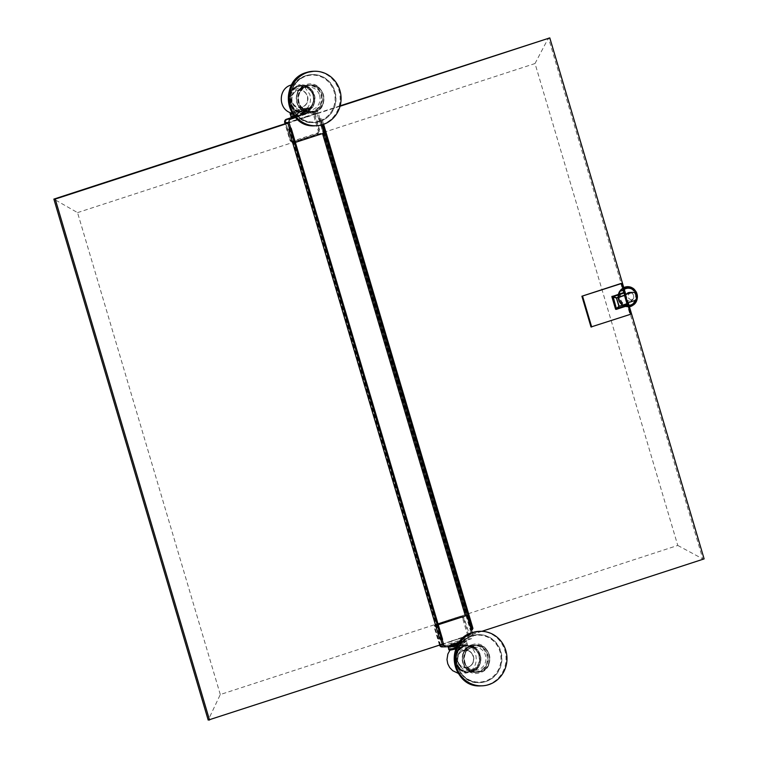 <?xml version="1.0" encoding="UTF-8"?>
<svg xmlns="http://www.w3.org/2000/svg" width="758" height="758" viewBox="0 0 758 758"><rect width="100%" height="100%" fill="white"/><g stroke="black" fill="none" stroke-linecap="round" stroke-linejoin="round"><path stroke-width="0.57" stroke-dasharray="3.79 2.84" d="M441.251 639.43L436.949 624.895L437.849 624.876L442.16 639.411M441.535 644.461L440.455 644.49L434.836 627.52L435.964 624.924A1.904 1.81 -91.4 0 0 434.77 627.311L434.277 627.52L434.836 627.52M324.187 133.029L294.076 142.561L289.812 128.178L441.213 639.43M294.691 142.333L437.565 624.668L436.949 624.895M437.565 624.668L438.171 624.469M294.076 142.561L295.383 142.409M294.976 142.542L290.721 128.159M290.456 140.078L289.888 140.088L290.39 139.87A1.904 1.81 -91.4 0 0 292.654 141.13L293.545 141.841L292.853 141.964L290.456 140.078L286.098 123.431M289.111 128.197L440.55 639.449M442.037 644.243L471.438 634.721L470.064 630.097L470.889 629.756L466.625 615.373M677.775 545.447L702.789 558.921L548.46 37.928L535.025 63.53L677.775 545.447L220.294 694.536L208.204 720.1L704.125 558.892M481.851 631.329L471.438 634.721M472.168 632.627L473.001 635.422A2.672 2.539 88.6 0 1 471.334 638.757L458.846 642.831M435.964 624.924L461.47 616.121L464.048 618.007L469.657 634.977L471.239 634.73M466.151 615.382L470.51 630.087M318.929 118.343L322.093 119.177L318.474 118.352L323.278 133.048M295.592 117.547L315.063 111.208A2.672 2.539 88.6 0 1 318.246 112.97L321.78 124.899M318.474 118.352L317.109 113.728L315.214 113.567L319.658 130.566L317.905 133.91L317.015 133.19L292.654 141.13M294.227 116.344A6.443 0.55 163.5 0 1 298.396 114.553A6.443 0.55 163.5 0 1 306.583 112.677A6.443 0.55 163.5 0 1 302.414 114.458A6.443 0.55 163.5 0 1 294.227 116.344L294.445 117.054A6.443 0.55 163.5 0 1 298.605 115.273A6.443 0.55 163.5 0 1 306.791 113.397A6.443 0.55 163.5 0 1 302.631 115.178A6.443 0.55 163.5 0 1 295.184 117.102M293.545 141.841L317.905 133.91M315.214 113.567L286.003 123.08M297.174 119.556L306.128 117.139L304.1 117.3M297.013 119.499L298.301 119.575L296.975 119.755M287.652 123.042L298.444 119.641M306.128 117.139L304.204 117.149M316.853 113.529L306.213 116.997M316.92 113.738L287.708 123.251M317.109 113.728L340.039 106.262M340.152 105.817L287.263 123.052M220.294 694.536L77.543 212.619L53.875 199.108M77.543 212.619L535.025 63.53M625.748 294.294L628.23 302.688M631.016 292.579A4.292 4.084 88.6 0 0 628.335 297.951L632.333 300.973L633.442 300.784L626.62 303.011L629.955 314.286L630.628 314.267M625.293 294.445L624.185 294.805L625.35 294.625M624.857 294.786L627.292 302.992L627.776 302.83M620.849 283.52L624.185 294.805M615.884 309.349L628.05 305.55M626.62 303.011L627.292 302.992M591.013 326.982L629.955 314.286M320.388 119.214L471.22 628.439L470.225 629.775L318.786 118.523M471.22 628.439L472.935 628.391M322.652 124.644L320.833 118.475M323.619 124.312L322.093 119.177M628.837 306.412L627.662 306.431L628.837 306.412A9.655 9.172 88.6 0 0 629.32 306.365L627.728 306.412A9.655 9.172 88.6 0 0 628.117 306.431A9.655 9.172 88.6 0 0 628.837 306.412L627.302 306.924L627.397 306.384A9.655 9.172 88.6 0 0 627.728 306.412M626.677 306.289A9.655 9.172 88.6 0 0 627.397 306.384L626.544 306.848L626.677 306.289L625.795 306.706L625.975 306.128A9.655 9.172 88.6 0 0 626.677 306.289L625.502 306.317L626.544 306.848M625.284 305.91A9.655 9.172 88.6 0 0 625.975 306.128L625.066 306.516L625.284 305.91L624.346 306.251L624.611 305.635A9.655 9.172 88.6 0 0 625.284 305.91L624.109 305.938L625.066 306.516M623.957 305.313A9.655 9.172 88.6 0 0 624.611 305.635L622.981 305.569L623.341 304.934A9.655 9.172 88.6 0 0 623.957 305.313L622.782 305.341L623.654 305.938M622.744 304.508A9.655 9.172 88.6 0 0 623.341 304.934L621.731 304.669L622.185 304.024A9.655 9.172 88.6 0 0 622.744 304.508L621.569 304.526L622.337 305.142M621.664 303.503A9.655 9.172 88.6 0 0 622.185 304.024L620.631 303.57L621.181 302.935A9.655 9.172 88.6 0 0 621.664 303.503L620.489 303.532L621.162 304.138M620.736 302.338A9.655 9.172 88.6 0 0 621.181 302.935L620.148 302.954L620.736 302.338L619.712 302.3L620.347 301.703A9.655 9.172 88.6 0 0 620.736 302.338L619.561 302.366L620.148 302.954M620.006 301.04A9.655 9.172 88.6 0 0 620.347 301.703L619.324 301.618L620.006 301.04L618.992 300.907L619.703 300.339A9.655 9.172 88.6 0 0 620.006 301.04L618.822 301.059L619.324 301.618M619.466 299.628A9.655 9.172 88.6 0 0 619.712 300.339L618.481 299.401L619.277 298.898A9.655 9.172 88.6 0 0 619.466 299.628L618.291 299.656L618.708 300.159M619.144 298.15A9.655 9.172 88.6 0 0 619.277 298.898L618.31 298.624L619.144 298.15L618.206 297.837L619.068 297.392A9.655 9.172 88.6 0 0 619.144 298.15L617.969 298.178L618.31 298.624M619.049 296.634A9.655 9.172 88.6 0 0 619.068 297.392L618.149 297.041L619.049 296.634L618.158 296.245L619.087 295.885A9.655 9.172 88.6 0 0 619.049 296.634L618.149 297.041M619.182 295.127A9.655 9.172 88.6 0 0 619.087 295.885L618.234 295.449L619.182 295.127L618.357 294.663L619.333 294.388A9.655 9.172 88.6 0 0 619.182 295.127L618.234 295.449M619.532 293.659A9.655 9.172 88.6 0 0 619.333 294.388L618.547 293.896L619.532 293.659L618.784 293.138L619.788 292.958A9.655 9.172 88.6 0 0 619.532 293.659L618.547 293.896M620.101 292.275A9.655 9.172 88.6 0 0 619.788 292.958L619.087 292.408L620.101 292.275L619.438 291.697L620.461 291.612A9.655 9.172 88.6 0 0 620.101 292.275L619.087 292.408M620.868 290.987A9.655 9.172 88.6 0 0 620.461 291.612L619.836 291.025L621.314 290.399A9.655 9.172 88.6 0 0 620.868 290.987L619.836 291.025M621.816 289.85A9.655 9.172 88.6 0 0 621.314 290.399L620.793 289.793L621.816 289.85L621.333 289.234L622.346 289.348A9.655 9.172 88.6 0 0 621.816 289.85L620.793 289.793M622.915 288.883A9.655 9.172 88.6 0 0 622.346 289.348L621.911 288.732L622.915 288.883L622.526 288.267L623.521 288.476A9.655 9.172 88.6 0 0 622.915 288.883L621.911 288.732M623.948 288.22A9.655 9.172 88.6 0 0 623.521 288.476L623.18 287.86L624.156 288.116L623.18 287.86M635.289 303.181L635.574 302.556L634.399 302.584L635.744 302.546L634.256 304.337L630.95 305.995A9.655 9.172 88.6 0 0 630.988 305.986M626.184 287.358L623.739 287.509M625.492 287.557L624.317 287.585A9.655 9.172 -91.4 0 1 625.009 287.386A9.655 9.172 -91.4 0 1 625.72 287.244L625.009 287.386M624.81 287.803L623.635 287.832A9.655 9.172 -91.4 0 1 624.317 287.585L627.539 287.168A9.655 9.172 -91.4 0 1 627.87 287.187L627.207 286.647L625.72 287.244A9.655 9.172 -91.4 0 1 626.43 287.168A9.655 9.172 -91.4 0 1 627.15 287.149A9.655 9.172 -91.4 0 1 627.539 287.168M623.54 287.519L622.526 288.267M623.521 288.476L622.214 288.277L621.333 289.234M622.849 287.869L622.346 288.504A9.655 9.172 -91.4 0 1 622.981 288.144A9.655 9.172 -91.4 0 1 623.635 287.832M622.214 288.277L621.74 288.912A9.655 9.172 -91.4 0 1 622.346 288.504M622.346 289.348L621.01 289.243L620.29 290.39M621.598 288.732L621.172 289.376A9.655 9.172 -91.4 0 1 621.74 288.912M621.01 289.243L620.641 289.878A9.655 9.172 -91.4 0 1 621.172 289.376M621.314 290.399L619.978 290.399L619.438 291.697M620.47 289.802L620.139 290.428A9.655 9.172 -91.4 0 1 620.641 289.878M619.978 290.399L619.693 291.015A9.655 9.172 -91.4 0 1 620.139 290.428M620.461 291.612L619.115 291.707L618.784 293.138M619.523 291.034L619.286 291.641A9.655 9.172 -91.4 0 1 619.693 291.015M619.021 291.83L618.926 292.304A9.655 9.172 -91.4 0 1 619.286 291.641M619.788 292.958L618.471 293.147L618.357 294.663M618.765 292.417L618.613 292.986A9.655 9.172 -91.4 0 1 618.926 292.304M618.471 293.147L618.357 293.687A9.655 9.172 -91.4 0 1 618.613 292.986M619.333 294.388L618.158 294.417L618.158 296.245M618.225 293.896L618.158 294.417A9.655 9.172 -91.4 0 1 618.357 293.687M618.045 294.673L618.007 295.156A9.655 9.172 -91.4 0 1 618.158 294.417M619.087 295.885L617.912 295.914L618.206 297.837M617.912 295.459L617.912 295.914A9.655 9.172 -91.4 0 1 618.007 295.156M617.846 296.255L617.874 296.662A9.655 9.172 -91.4 0 1 617.912 295.914M619.068 297.392L617.893 297.42L618.481 299.401M617.836 297.051L617.893 297.42A9.655 9.172 -91.4 0 1 617.874 296.662M617.884 297.847L617.969 298.178A9.655 9.172 -91.4 0 1 617.893 297.42M619.277 298.898L618.102 298.927L618.992 300.907M617.997 298.633L618.102 298.927A9.655 9.172 -91.4 0 1 617.969 298.178M618.168 299.41L618.291 299.656A9.655 9.172 -91.4 0 1 618.102 298.927M619.703 300.339L618.528 300.367L619.712 302.3M618.386 300.168L618.528 300.367A9.655 9.172 -91.4 0 1 618.291 299.656M618.67 300.907L618.822 301.059A9.655 9.172 -91.4 0 1 618.528 300.367M620.347 301.703L619.172 301.731L620.631 303.57M618.907 301.504L619.172 301.731A9.655 9.172 -91.4 0 1 618.822 301.059M619.286 302.196L619.561 302.366A9.655 9.172 -91.4 0 1 619.172 301.731M621.181 302.935L620.006 302.963L621.731 304.669M619.836 302.963L620.006 302.963A9.655 9.172 -91.4 0 1 619.561 302.366M620.319 303.579L620.489 303.532A9.655 9.172 -91.4 0 1 620.006 302.963M622.185 304.024L621.01 304.053L622.981 305.569M620.849 304.147L621.01 304.053A9.655 9.172 -91.4 0 1 620.489 303.532M621.418 304.669L621.569 304.526A9.655 9.172 -91.4 0 1 621.01 304.053M623.341 304.934L622.166 304.962L624.346 306.251M622.024 305.152L622.166 304.962A9.655 9.172 -91.4 0 1 621.569 304.526M622.65 305.569L622.782 305.341A9.655 9.172 -91.4 0 1 622.166 304.962M624.611 305.635L623.436 305.663A9.655 9.172 -91.4 0 1 622.782 305.341M623.332 305.948L623.436 305.663A9.655 9.172 -91.4 0 0 624.109 305.938L624.033 306.26M625.975 306.128L624.8 306.156L625.795 306.706M624.753 306.516L624.8 306.156A9.655 9.172 -91.4 0 1 624.109 305.938M625.483 306.715L625.502 306.317A9.655 9.172 -91.4 0 1 624.8 306.156M627.397 306.384L626.222 306.412L627.302 306.924M626.231 306.857L626.222 306.412A9.655 9.172 -91.4 0 1 625.502 306.317M628.117 306.431L626.942 306.45L628.06 306.933M626.98 306.924L626.942 306.45A9.655 9.172 -91.4 0 1 626.222 306.412M627.738 306.933L627.662 306.431A9.655 9.172 -91.4 0 1 626.942 306.45M630.258 306.194L629.083 306.223L629.983 306.602L629.775 306.024L630.95 305.995L628.808 306.876L629.547 306.327L628.373 306.355L629.443 306.772M628.496 306.886L628.373 306.355A9.655 9.172 -91.4 0 1 627.994 306.403A9.655 9.172 -91.4 0 1 627.662 306.431M629.244 306.772L629.083 306.223A9.655 9.172 -91.4 0 1 628.373 306.355M631.632 305.739L630.457 305.768A9.655 9.172 -91.4 0 1 629.775 306.024L630.703 306.365L630.457 305.768L631.405 306.071L631.111 305.465L632.096 305.72L631.746 305.104L632.788 305.313M632.286 305.436L631.111 305.465A9.655 9.172 -91.4 0 1 630.457 305.768M633.053 305.303L633.527 304.659L632.352 304.688A9.655 9.172 -91.4 0 1 631.746 305.104L632.921 305.076L632.399 305.711M632.74 305.313L632.352 304.688L633.432 304.849M633.356 304.849L632.921 304.233L634.095 304.204L633.669 304.839M634.256 304.337L634.626 303.693L633.451 303.721A9.655 9.172 -91.4 0 1 632.921 304.233L634.039 304.337M633.934 304.337L633.451 303.721L634.598 303.787M634.474 303.787L633.944 303.172L635.119 303.143L634.797 303.778M634.977 303.191L634.399 302.584A9.655 9.172 -91.4 0 1 633.944 303.172L635.119 303.181M635.981 301.93L634.806 301.959L636.151 301.864L635.744 302.546M635.431 302.546L634.806 301.959A9.655 9.172 -91.4 0 1 634.399 302.584M636.341 301.277L635.166 301.305L636.502 301.163L636.151 301.864M635.829 301.874L635.166 301.305A9.655 9.172 -91.4 0 1 634.806 301.959M636.654 300.594L635.479 300.623L636.796 300.433L636.502 301.163M636.18 301.172L635.479 300.623A9.655 9.172 -91.4 0 1 635.166 301.305M636.91 299.884L635.735 299.912L637.042 299.675L636.796 300.433M636.483 300.443L635.735 299.912A9.655 9.172 -91.4 0 1 635.479 300.623M637.108 299.164L635.934 299.192L637.222 298.908L637.042 299.675M636.72 299.685L635.934 299.192A9.655 9.172 -91.4 0 1 635.735 299.912M637.26 298.415L636.085 298.444L637.355 298.121L637.222 298.908M636.91 298.917L636.085 298.444A9.655 9.172 -91.4 0 1 635.934 299.192M637.355 297.667L636.18 297.695L637.421 297.326L637.355 298.121M637.033 298.131L636.18 297.695A9.655 9.172 -91.4 0 1 636.085 298.444M637.393 296.909L636.218 296.937L637.431 296.53L637.421 297.326M637.099 297.335L636.218 296.937A9.655 9.172 -91.4 0 1 636.18 297.695M637.374 296.151L636.199 296.179L637.374 295.734L637.431 296.53M637.108 296.539L636.199 296.179A9.655 9.172 -91.4 0 1 636.218 296.937M637.298 295.402L636.123 295.43L637.27 294.947L637.374 295.734M637.061 295.743L636.123 295.43A9.655 9.172 -91.4 0 1 636.199 296.179M637.165 294.654L635.99 294.682L637.099 294.17L637.27 294.947M636.947 294.957L635.99 294.682A9.655 9.172 -91.4 0 1 636.123 295.43M636.976 293.924L635.801 293.952L636.872 293.403L637.099 294.17M636.786 294.18L635.801 293.952A9.655 9.172 -91.4 0 1 635.99 294.682M636.729 293.204L635.555 293.232L636.597 292.664L636.872 293.403M636.559 293.412L635.555 293.232A9.655 9.172 -91.4 0 1 635.801 293.952M636.436 292.512L635.261 292.541L636.256 291.953L636.597 292.664M636.275 292.673L635.261 292.541A9.655 9.172 -91.4 0 1 635.555 293.232M636.095 291.849L634.92 291.877L635.867 291.271L636.256 291.953M635.943 291.963L634.92 291.877A9.655 9.172 -91.4 0 1 635.261 292.541M635.555 291.271L634.531 291.243A9.655 9.172 -91.4 0 1 634.92 291.877M634.948 290.001L635.261 290.608L634.086 290.636L634.948 290.001L635.431 290.617M635.119 290.627L634.086 290.636A9.655 9.172 -91.4 0 1 634.531 291.243M627.529 286.638L632.598 288.002L634.778 290.049L633.603 290.077L634.219 289.433M634.626 290.011L633.603 290.077A9.655 9.172 -91.4 0 1 634.086 290.636M634.418 289.433L634.778 290.049M633.849 288.902L634.256 289.528L633.082 289.556L633.631 288.912M634.105 289.442L633.082 289.556A9.655 9.172 -91.4 0 1 633.603 290.077M633.243 288.428L633.697 289.044L632.523 289.073L632.996 288.428M633.536 288.912L632.523 289.073A9.655 9.172 -91.4 0 1 633.082 289.556M632.598 288.002L633.101 288.618L631.926 288.646L632.324 288.012M632.921 288.438L631.926 288.646A9.655 9.172 -91.4 0 1 632.523 289.073M631.926 287.633L632.475 288.239L631.3 288.267L631.622 287.633L630.656 287.936L630.921 287.32L629.983 287.661L630.201 287.064L627.87 287.187A9.655 9.172 -91.4 0 1 628.581 287.291A9.655 9.172 -91.4 0 1 629.292 287.453A9.655 9.172 -91.4 0 1 629.983 287.661A9.655 9.172 -91.4 0 1 630.656 287.936A9.655 9.172 -91.4 0 1 631.3 288.267A9.655 9.172 -91.4 0 1 631.926 288.646M632.286 288.012L631.3 288.267M631.831 287.907L630.656 287.936M631.158 287.642L629.983 287.661M630.466 287.424L629.292 287.453M629.765 287.263L628.581 287.291M629.045 287.159L627.87 287.187M628.325 287.121L627.652 287.14M626.43 287.168L627.15 287.149M626.894 287.225L625.72 287.244M631.746 305.104A9.655 9.172 -91.4 0 1 631.111 305.465M632.921 304.233A9.655 9.172 -91.4 0 1 632.352 304.688M633.944 303.172A9.655 9.172 -91.4 0 1 633.451 303.721M629.775 306.024A9.655 9.172 -91.4 0 1 629.083 306.223M294.284 116.031A9.664 0.824 163.5 0 0 303.162 113.567A9.664 0.824 -16.5 0 0 309.368 111.009A9.664 0.824 -16.5 0 0 309.416 110.895A9.664 0.824 -16.5 0 0 297.127 113.709A9.664 0.824 163.5 0 0 290.882 116.381A9.664 0.824 163.5 0 0 290.987 116.457M292.493 113.51A9.664 0.824 -16.5 0 0 302.357 110.848A9.664 0.824 -16.5 0 0 308.61 108.176L308.79 108.792A9.664 0.824 -16.5 0 1 302.546 111.464A9.664 0.824 163.5 0 1 292.863 114.088M290.257 114.278A9.664 0.824 163.5 0 1 290.305 114.164A9.664 0.824 163.5 0 1 296.511 111.606A9.664 0.824 -16.5 0 1 308.686 108.716L309.368 111.009M291.508 113.056A8.186 0.701 163.5 0 1 296.71 110.725A8.186 0.701 163.5 0 1 307.075 108.441A8.186 0.701 163.5 0 1 301.826 110.602A8.186 0.701 163.5 0 1 292.209 113.056M304.811 111.151A12.886 12.242 -91.4 0 1 289.48 102.652A12.886 12.242 -91.4 0 1 297.524 86.535A12.886 12.242 -91.4 0 1 312.846 95.034A12.886 12.242 -91.4 0 1 304.811 111.151M305.228 111.398A13.151 12.498 88.6 0 0 313.831 96.73A13.151 12.498 88.6 0 0 301.191 85.692A13.151 12.498 88.6 0 0 297.78 86.27A13.151 12.498 -91.4 0 0 289.177 100.947A13.151 12.498 -91.4 0 0 301.817 111.985A13.151 12.498 -91.4 0 0 305.228 111.398M305.976 111.379A13.151 12.498 -91.4 0 1 302.565 111.966A13.151 12.498 -91.4 0 1 289.926 100.928A13.151 12.498 -91.4 0 1 298.538 86.26A13.151 12.498 88.6 0 1 301.949 85.673A13.151 12.498 88.6 0 1 314.579 96.711A13.151 12.498 88.6 0 1 305.976 111.379M292.086 102.235A11.588 11.01 -91.4 0 1 302.319 87.227A11.588 11.01 -91.4 0 1 313.101 95.385A11.588 11.01 -91.4 0 1 302.868 110.393A11.588 11.01 -91.4 0 1 292.086 102.235M319.554 95.233A11.588 11.01 -91.4 0 1 309.321 110.242A11.588 11.01 -91.4 0 1 298.538 102.084A11.588 11.01 -91.4 0 1 308.771 87.075A11.588 11.01 -91.4 0 1 319.554 95.233M313.414 111.672A13.635 12.952 -91.4 0 1 309.88 112.279A13.635 12.952 -91.4 0 1 296.776 100.833A13.635 12.952 -91.4 0 1 305.701 85.626A13.635 12.952 88.6 0 1 309.236 85.019A13.635 12.952 88.6 0 1 322.339 96.456A13.635 12.952 88.6 0 1 313.414 111.672M314.523 111.644A13.635 12.952 88.6 0 0 323.448 96.427A13.635 12.952 88.6 0 0 310.344 84.991A13.635 12.952 88.6 0 0 306.81 85.597A13.635 12.952 -91.4 0 0 297.885 100.805A13.635 12.952 -91.4 0 0 310.988 112.25A13.635 12.952 -91.4 0 0 314.523 111.644M314.94 111.322A13.312 12.649 -91.4 0 1 311.491 111.919A13.312 12.649 -91.4 0 1 298.699 100.748A13.312 12.649 -91.4 0 1 307.407 85.891A13.312 12.649 -91.4 0 1 310.865 85.303A13.312 12.649 -91.4 0 1 323.657 96.474A13.312 12.649 -91.4 0 1 314.94 111.322A13.312 12.649 88.6 0 0 323.657 96.474A13.312 12.649 88.6 0 0 310.865 85.303A13.312 12.649 88.6 0 0 307.416 85.891A13.312 12.649 -91.4 0 0 298.709 100.748A13.312 12.649 -91.4 0 0 311.5 111.919L311.5 111.919A13.312 12.649 -91.4 0 0 314.949 111.322M320.009 121.479A24 22.797 88.6 0 0 335.709 94.703A24 22.797 88.6 0 0 312.656 74.568A24 22.797 88.6 0 0 306.431 75.639A24 22.797 -91.4 0 0 290.731 102.415A24 22.797 -91.4 0 0 313.793 122.55A24 22.797 -91.4 0 0 320.009 121.479M440.455 644.49L471.305 634.939M460.646 638.397L451.455 640.908M442.094 644.452L452.744 640.984M452.829 640.842L451.56 640.756M458.656 638.558L469.657 634.977M460.779 616.245L436.419 624.175M458.486 638.501L460.513 638.331M458.903 642.737A6.443 0.55 -16.5 0 0 463.062 640.955A6.443 0.55 -16.5 0 0 454.876 642.831A6.443 0.55 -16.5 0 0 450.716 644.613A6.443 0.55 -16.5 0 0 458.903 642.737M458.268 643.722A6.443 0.55 -16.5 0 0 459.111 643.457A6.443 0.55 -16.5 0 0 463.28 641.675A6.443 0.55 -16.5 0 0 455.094 643.551A6.443 0.55 -16.5 0 0 450.925 645.333A6.443 0.55 -16.5 0 0 451.001 645.39M457.841 644.423A9.664 0.824 163.5 0 0 460.191 643.684A9.664 0.824 163.5 0 0 466.445 641.012C468.387 639.923 464.294 640.775 454.156 643.57C448.281 645.769 446.206 646.745 447.912 646.498A9.664 0.824 163.5 0 1 454.156 643.826A9.664 0.824 163.5 0 1 466.445 641.012L466.625 641.628A9.664 0.824 -16.5 0 1 460.371 644.3A9.664 0.824 163.5 0 1 457.396 645.229M448.139 647L448.082 647.076A9.664 0.824 163.5 0 1 448.139 647A9.664 0.824 163.5 0 1 454.345 644.442A9.664 0.824 -16.5 0 1 466.521 641.552L467.203 643.855A9.664 0.824 -16.5 0 0 467.25 643.731A9.664 0.824 -16.5 0 0 454.961 646.546A9.664 0.824 163.5 0 0 448.717 649.218A9.664 0.824 163.5 0 0 448.821 649.293M456.164 647.853A9.664 0.824 163.5 0 0 460.997 646.403A9.664 0.824 -16.5 0 0 467.203 643.855M455.681 647.408A8.186 0.701 -16.5 0 0 450.432 649.568A8.186 0.701 -16.5 0 0 460.798 647.285A8.186 0.701 -16.5 0 0 465.999 644.954A8.186 0.701 -16.5 0 0 455.681 647.408M463.422 646.602A12.886 12.242 -91.4 0 1 478.753 655.101A12.886 12.242 -91.4 0 1 470.709 671.218A12.886 12.242 -91.4 0 1 455.387 662.719A12.886 12.242 -91.4 0 1 463.422 646.602M463.678 646.337A13.151 12.498 88.6 0 0 455.075 661.014A13.151 12.498 88.6 0 0 467.714 672.052A13.151 12.498 88.6 0 0 471.125 671.465A13.151 12.498 -91.4 0 0 479.729 656.788A13.151 12.498 -91.4 0 0 467.089 645.759A13.151 12.498 -91.4 0 0 463.678 646.337M464.436 646.328A13.151 12.498 -91.4 0 1 467.847 645.74A13.151 12.498 -91.4 0 1 480.487 656.779A13.151 12.498 -91.4 0 1 471.874 671.446A13.151 12.498 88.6 0 1 468.463 672.033A13.151 12.498 88.6 0 1 455.833 660.995A13.151 12.498 88.6 0 1 464.436 646.328M478.999 655.452A11.588 11.01 -91.4 0 1 468.766 670.46A11.588 11.01 -91.4 0 1 457.984 662.303A11.588 11.01 -91.4 0 1 468.217 647.294A11.588 11.01 -91.4 0 1 478.999 655.452M464.436 662.151A11.588 11.01 -91.4 0 1 474.669 647.143A11.588 11.01 -91.4 0 1 485.461 655.3A11.588 11.01 -91.4 0 1 475.219 670.309A11.588 11.01 -91.4 0 1 464.436 662.151M471.599 645.693A13.635 12.952 -91.4 0 1 475.133 645.086A13.635 12.952 -91.4 0 1 488.237 656.523A13.635 12.952 -91.4 0 1 479.321 671.74A13.635 12.952 88.6 0 1 475.778 672.346A13.635 12.952 88.6 0 1 462.683 660.9A13.635 12.952 88.6 0 1 471.599 645.693M472.708 645.664A13.635 12.952 88.6 0 0 463.782 660.872A13.635 12.952 88.6 0 0 476.886 672.318A13.635 12.952 88.6 0 0 480.42 671.711A13.635 12.952 -91.4 0 0 489.346 656.494A13.635 12.952 -91.4 0 0 476.242 645.058A13.635 12.952 -91.4 0 0 472.708 645.664M473.314 645.958A13.312 12.649 -91.4 0 1 476.763 645.371A13.312 12.649 -91.4 0 1 489.554 656.542A13.312 12.649 -91.4 0 1 480.847 671.389A13.312 12.649 -91.4 0 1 477.388 671.986A13.312 12.649 -91.4 0 1 464.597 660.815A13.312 12.649 -91.4 0 1 473.314 645.958A13.312 12.649 88.6 0 0 464.607 660.815A13.312 12.649 88.6 0 0 477.398 671.986A13.312 12.649 88.6 0 0 480.847 671.389A13.312 12.649 -91.4 0 0 489.564 656.542A13.312 12.649 -91.4 0 0 476.763 645.371L476.763 645.371A13.312 12.649 -91.4 0 0 473.314 645.958M472.329 635.706A24 22.797 88.6 0 0 456.629 662.483A24 22.797 88.6 0 0 479.691 682.617A24 22.797 88.6 0 0 485.906 681.546A24 22.797 -91.4 0 0 501.616 654.77A24 22.797 -91.4 0 0 478.554 634.635A24 22.797 -91.4 0 0 472.329 635.706M439.801 645.03L434.315 627.529A2.672 2.539 -91.4 0 1 435.983 624.194L460.343 616.254A2.672 2.539 -91.4 0 1 463.526 618.016L468.709 635.517L473.001 635.422M318.246 112.97L313.954 113.065L319.137 130.575A2.672 2.539 -91.4 0 1 317.469 133.92L293.109 141.86A2.672 2.539 -91.4 0 1 289.935 140.097L285.093 123.762M464.048 618.007L462.588 618.244A1.904 1.81 -91.4 0 0 460.324 616.984M323.789 133.152L319.45 118.504M317.015 133.19A1.904 1.81 -91.4 0 0 318.208 130.802L319.658 130.566M286.372 119.262L286.391 119.982L310.752 112.042L310.752 111.312L292.597 117.225L310.771 111.303L315.063 111.208M315.754 111.085L310.771 111.303A2.672 2.539 -91.4 0 1 313.954 113.065L313.016 113.302L318.208 130.802M286.391 119.982A1.904 1.81 -91.4 0 0 285.197 122.37L284.733 122.55M285.197 122.37L290.39 139.87M310.752 112.042A1.904 1.81 -91.4 0 1 313.016 113.302M632.333 300.973L630.827 300.86C634.872 296.567 634.474 293.763 629.623 292.446A4.292 4.084 -91.4 0 1 630.94 300.841A4.292 4.084 -91.4 0 1 626.553 294.028M634.114 300.765L633.451 300.784M624.222 292.635L624.753 292.626M627.927 305.142L628.458 305.123M627.757 305.483L628.287 305.465M636.085 293.99A8.575 8.149 -91.4 0 1 636.208 299.183M629.007 305.322A8.575 8.149 -91.4 0 1 624.279 289.357M624.118 288.807A9.134 8.679 88.6 0 0 629.178 305.872M624.298 288.078A9.134 8.679 -91.4 0 1 635.166 294.104A9.134 8.679 -91.4 0 1 629.462 305.531A9.134 8.679 -91.4 0 1 618.594 299.505A9.134 8.679 -91.4 0 1 624.298 288.078M294.739 116.58A9.664 0.824 -16.5 0 0 303.352 114.183A9.664 0.824 -16.5 0 0 309.596 111.511C311.301 111.265 309.217 112.241 303.342 114.439L294.909 116.789A9.39 0.805 -16.5 0 0 303.342 114.439A9.39 0.805 -16.5 0 0 308.923 111.729A9.39 0.805 -16.5 0 0 297.477 114.581A9.39 0.805 -16.5 0 0 291.413 117.111M309.416 110.895L309.596 111.511A9.664 0.824 -16.5 0 0 297.316 114.325A9.664 0.824 -16.5 0 0 291.063 116.997L290.882 116.381M292.313 113.236A9.39 0.805 -16.5 0 0 302.196 110.592A9.39 0.805 -16.5 0 0 307.786 107.892A9.39 0.805 -16.5 0 0 296.331 110.734C304.214 108.024 310.572 107.437 308.61 108.176A9.664 0.824 -16.5 0 0 296.321 110.99A9.664 0.824 -16.5 0 0 290.077 113.662M296.331 110.734A9.39 0.805 -16.5 0 0 290.845 112.838L296.331 110.734M296.937 90.354A8.925 8.48 -91.4 0 1 307.559 96.247A8.925 8.48 -91.4 0 1 301.987 107.418A8.925 8.48 -91.4 0 1 291.366 101.525A8.925 8.48 -91.4 0 1 296.937 90.354M302.139 107.001A8.509 8.082 -91.4 0 1 291.745 100.16A8.509 8.082 -91.4 0 1 299.363 90.382A8.509 8.082 -91.4 0 1 302.139 107.001M304.972 111.407A13.151 12.498 -91.4 0 1 301.561 111.995A13.151 12.498 -91.4 0 1 288.921 100.956A13.151 12.498 -91.4 0 1 297.534 86.279A13.151 12.498 -91.4 0 1 300.935 85.692A13.151 12.498 -91.4 0 1 313.575 96.73A13.151 12.498 -91.4 0 1 304.972 111.407M298.785 86.251A13.151 12.498 -91.4 0 1 302.196 85.663A13.151 12.498 -91.4 0 1 314.835 96.702A13.151 12.498 -91.4 0 1 306.232 111.379A13.151 12.498 -91.4 0 1 302.821 111.957A13.151 12.498 -91.4 0 1 290.181 100.928A13.151 12.498 -91.4 0 1 298.785 86.251M298.946 86.507A12.886 12.242 -91.4 0 1 314.276 95.006A12.886 12.242 -91.4 0 1 306.241 111.123A12.886 12.242 -91.4 0 1 290.911 102.614A12.886 12.242 -91.4 0 1 298.946 86.507M305.341 86.147A13.094 12.441 -91.4 0 1 320.928 94.788A13.094 12.441 -91.4 0 1 312.751 111.17A13.094 12.441 -91.4 0 1 297.174 102.529A13.094 12.441 -91.4 0 1 305.341 86.147M305.36 85.626A13.635 12.952 -91.4 0 1 308.894 85.029A13.635 12.952 -91.4 0 1 321.998 96.465A13.635 12.952 -91.4 0 1 313.073 111.682A13.635 12.952 -91.4 0 1 309.539 112.288A13.635 12.952 -91.4 0 1 296.435 100.842A13.635 12.952 -91.4 0 1 305.36 85.626M310.344 84.991L310.704 84.981C325.22 83.787 329.019 107.93 314.892 111.634A13.635 12.952 -91.4 0 1 311.349 112.241A13.635 12.952 -91.4 0 1 298.245 100.805A13.635 12.952 -91.4 0 1 307.17 85.588A13.635 12.952 -91.4 0 1 310.704 84.981A13.635 12.952 -91.4 0 1 323.799 96.418A13.635 12.952 -91.4 0 1 314.883 111.634L310.988 112.25M319.44 120.996A23.479 22.304 -91.4 0 1 291.498 105.504A23.479 22.304 -91.4 0 1 306.147 76.141A23.479 22.304 -91.4 0 1 334.089 91.633A23.479 22.304 -91.4 0 1 319.44 120.996M319.753 121.488A24 22.797 -91.4 0 1 313.528 122.559A24 22.797 -91.4 0 1 290.466 102.415A24 22.797 -91.4 0 1 306.166 75.639A24 22.797 -91.4 0 1 312.391 74.578A24 22.797 -91.4 0 1 335.453 94.712A24 22.797 -91.4 0 1 319.753 121.488M313.594 71.271A27.269 25.905 88.6 0 1 339.802 94.153A27.269 25.905 88.6 0 1 321.961 124.587A27.269 25.905 -91.4 0 1 314.892 125.8M439.526 645.115A2.672 2.539 -91.4 0 1 439.507 645.039L439.953 644.821L434.77 627.311M439.953 644.821A1.904 1.81 -91.4 0 0 442.227 646.081L442.681 646.801A2.672 2.539 -91.4 0 1 441.99 646.915M471.334 638.757L467.042 638.861L466.587 638.141A1.904 1.81 -91.4 0 0 467.781 635.754L468.709 635.517A2.672 2.539 -91.4 0 1 467.042 638.861L442.681 646.801L446.974 646.697M442.227 646.081L466.587 638.141M467.781 635.754L462.588 618.244M448.3 646.271A9.39 0.805 163.5 0 1 454.165 643.57A9.39 0.805 163.5 0 1 465.62 640.728A9.39 0.805 163.5 0 1 460.03 643.428A9.39 0.805 163.5 0 1 458.069 644.054M448.717 649.218L448.897 649.833A9.664 0.824 163.5 0 1 455.151 647.161A9.664 0.824 163.5 0 1 467.43 644.347A9.664 0.824 163.5 0 1 461.177 647.019A9.664 0.824 163.5 0 1 455.871 648.602M449.248 649.947A9.39 0.805 163.5 0 1 455.302 647.417A9.39 0.805 163.5 0 1 466.757 644.575A9.39 0.805 163.5 0 1 461.177 647.275A9.39 0.805 163.5 0 1 455.766 648.876L461.177 647.275C470.197 644.073 466.653 644.764 467.43 644.347L467.25 643.731M467.885 667.485A8.925 8.48 -91.4 0 1 457.264 661.592A8.925 8.48 -91.4 0 1 462.835 650.421A8.925 8.48 -91.4 0 1 473.456 656.314A8.925 8.48 -91.4 0 1 467.885 667.485M463.223 650.819A8.509 8.082 -91.4 0 1 473.589 657.499A8.509 8.082 -91.4 0 1 465.668 667.457A8.509 8.082 -91.4 0 1 463.223 650.819M467.089 645.759L463.422 646.347A13.151 12.498 -91.4 0 1 466.843 645.759A13.151 12.498 -91.4 0 1 479.473 656.798A13.151 12.498 -91.4 0 1 470.87 671.474A13.151 12.498 -91.4 0 1 467.459 672.062A13.151 12.498 -91.4 0 1 454.819 661.023A13.151 12.498 -91.4 0 1 463.432 646.347C449.816 649.909 453.474 673.218 467.459 672.062L467.714 672.052M467.847 645.74L468.093 645.731C482.088 644.575 485.745 667.874 472.139 671.446A13.151 12.498 -91.4 0 1 468.719 672.024A13.151 12.498 -91.4 0 1 456.079 660.995A13.151 12.498 -91.4 0 1 464.682 646.318A13.151 12.498 -91.4 0 1 468.093 645.731A13.151 12.498 -91.4 0 1 480.733 656.769A13.151 12.498 -91.4 0 1 472.13 671.446L468.463 672.033M472.139 671.19A12.886 12.242 -91.4 0 1 456.809 662.682A12.886 12.242 -91.4 0 1 464.844 646.574A12.886 12.242 -91.4 0 1 480.174 655.073A12.886 12.242 -91.4 0 1 472.139 671.19M478.658 671.237A13.094 12.441 -91.4 0 1 463.072 662.596A13.094 12.441 -91.4 0 1 471.239 646.214A13.094 12.441 -91.4 0 1 486.825 654.855A13.094 12.441 -91.4 0 1 478.658 671.237M478.971 671.749A13.635 12.952 -91.4 0 1 475.437 672.355A13.635 12.952 -91.4 0 1 462.333 660.91A13.635 12.952 -91.4 0 1 471.258 645.693A13.635 12.952 -91.4 0 1 474.792 645.086A13.635 12.952 -91.4 0 1 487.896 656.532A13.635 12.952 -91.4 0 1 478.971 671.749M473.068 645.655A13.635 12.952 -91.4 0 1 476.602 645.049A13.635 12.952 -91.4 0 1 489.706 656.485A13.635 12.952 -91.4 0 1 480.78 671.702A13.635 12.952 -91.4 0 1 477.246 672.308A13.635 12.952 -91.4 0 1 464.142 660.872A13.635 12.952 -91.4 0 1 473.068 645.655M472.044 636.208A23.479 22.304 -91.4 0 1 499.986 651.7A23.479 22.304 -91.4 0 1 485.338 681.063A23.479 22.304 -91.4 0 1 457.396 665.571A23.479 22.304 -91.4 0 1 472.044 636.208M472.073 635.706A24 22.797 -91.4 0 1 478.289 634.645A24 22.797 -91.4 0 1 501.351 654.779A24 22.797 -91.4 0 1 485.651 681.556A24 22.797 -91.4 0 1 479.426 682.626A24 22.797 -91.4 0 1 456.363 662.483A24 22.797 -91.4 0 1 472.073 635.706M479.492 631.338A27.269 25.905 -91.4 0 1 505.7 654.22A27.269 25.905 -91.4 0 1 487.858 684.654A27.269 25.905 88.6 0 1 480.79 685.867M289.708 128.121L441.175 639.468M292.853 141.964L289.888 140.088L285.055 123.772M624.298 287.585C613.885 290.333 617.372 308.146 627.994 306.403M306.791 113.397L306.583 112.677M307.075 108.441C310.448 104.168 311.339 99.421 309.738 94.219L304.773 87.293C300.642 84.299 296.132 83.522 291.243 84.972M302.101 107.011L299.77 107.39C289.073 106.414 290.333 92.552 297.439 90.733L299.363 90.382C308.402 89.397 310.951 104.718 302.101 107.011M301.191 85.692L297.524 86.279C283.909 89.842 287.576 113.15 301.561 111.995L301.817 111.985M305.796 111.909C289.878 117.926 281.616 90.202 297.96 85.749C313.878 79.732 322.141 107.456 305.796 111.909M302.565 111.966L306.232 111.379C319.848 107.807 316.19 84.508 302.196 85.663L301.949 85.673M302.868 110.393L309.321 110.242M302.319 87.227L308.771 87.075M309.236 85.019L305.341 85.635C291.224 89.34 295.014 113.482 309.539 112.288L309.88 112.279M314.295 112.544C331.701 107.797 322.908 78.32 305.929 84.725C288.533 89.472 297.326 118.949 314.295 112.544M312.656 74.568L306.156 75.648C281.322 82.158 287.993 124.672 313.528 122.559L313.793 122.55M439.498 645.134L434.277 627.52L435.964 624.194L461.47 616.121M450.716 644.613L450.925 645.333M463.062 640.955L463.28 641.675M450.432 649.568L449.987 650.118M458.249 673.35L466.265 673.038C479.681 669.494 479.482 648.242 465.999 644.954M468.008 667.078C476.848 664.785 474.3 649.464 465.27 650.449L463.337 650.8C456.231 652.619 454.971 666.481 465.668 667.457L468.008 667.078M463.858 645.816C479.776 639.799 488.038 667.514 471.694 671.976C455.776 677.993 447.523 650.269 463.858 645.816M468.217 647.294L474.669 647.143M468.766 670.46L475.219 670.309M475.133 645.086L471.239 645.702C457.121 649.407 460.911 673.549 475.437 672.355L475.778 672.346M471.836 644.793C454.43 649.54 463.223 679.007 480.193 672.611C497.599 667.864 488.806 638.388 471.836 644.793M476.886 672.318L480.799 671.702C494.917 667.997 491.127 643.855 476.602 645.049L476.242 645.058M478.554 634.635L472.054 635.716C447.22 642.215 453.89 684.739 479.426 682.626L479.691 682.617"/><path stroke-width="1.14" d="M288.779 129.514L439.621 638.738L441.327 638.691L290.494 129.476L288.713 129.457L289.717 127.856M439.621 638.738L440.862 639.619L442.596 639.392L441.327 638.691M458.846 642.831L446.974 646.697A2.672 2.539 88.6 0 1 443.79 644.935L442.16 639.411M442.056 644.3L441.535 644.461M287.263 123.052L53.875 199.108L208.204 720.1L442.227 644.243L440.862 639.619M438.171 624.469L467.061 615.363L438.257 624.744M295.383 142.409L324.187 133.029L321.78 124.899M290.721 128.159L289.035 122.483A2.672 2.539 88.6 0 1 290.702 119.139L295.592 117.547M286.098 123.431L287.907 123.251L289.272 127.875M442.596 639.392L291.157 128.149L289.774 128.178M291.157 128.149L290.494 129.476M209.54 720.072L55.211 199.079L287.907 123.251M628.23 302.688L704.125 558.892L481.851 631.329M467.061 615.363L472.168 632.627M295.184 117.102A6.443 0.55 163.5 0 1 294.445 117.054L294.227 116.344M340.039 106.262L549.796 37.9L625.748 294.294L631.689 292.56A4.292 4.084 88.6 0 1 636.928 295.971A4.292 4.084 88.6 0 1 634.114 300.765L627.776 302.83M340.152 105.817L549.796 37.9M53.875 199.108L55.211 199.079M625.35 294.625L631.689 292.56M628.05 305.55L630.628 314.267L591.013 326.982L581.898 296.217L620.849 283.52L621.522 283.501L624.166 292.436M624.753 292.626L628.287 305.465L616.349 309.349L612.559 296.312L624.753 292.626M323.619 124.312L472.935 628.391L472.272 629.727L471.315 629.746M472.272 629.727L322.652 124.644M581.898 296.217L621.522 283.501M616.273 309.34L615.562 309.169L611.858 296.662L612.388 296.653M591.685 326.963L582.57 296.198M611.858 296.662L623.9 292.455M624.147 293.033L613.108 296.634L616.396 308.582L627.899 304.83L624.147 293.033L624.744 295.383L616.462 298.084L619.191 306.251L627.188 303.626L627.899 304.83M624.45 293.204L627.027 303.949L624.45 295.222L616.624 297.771L613.108 296.634M616.699 308.743L618.907 306.327L627.027 303.949L627.738 305.152M630.258 306.194A9.655 9.172 88.6 0 0 630.95 305.995L629.547 306.327A9.655 9.172 88.6 0 0 630.258 306.194M631.376 306.061L631.632 305.739A9.655 9.172 88.6 0 1 630.988 305.986L629.32 306.365A9.655 9.172 88.6 0 0 629.547 306.327L628.808 306.876M629.775 306.024L631.026 306.355L631.632 305.739A9.655 9.172 88.6 0 0 632.286 305.436A9.655 9.172 88.6 0 0 632.921 305.076A9.655 9.172 88.6 0 0 633.527 304.659A9.655 9.172 88.6 0 0 634.095 304.204A9.655 9.172 88.6 0 0 634.626 303.693A9.655 9.172 88.6 0 0 635.119 303.143A9.655 9.172 88.6 0 0 635.574 302.556A9.655 9.172 88.6 0 0 635.981 301.93A9.655 9.172 88.6 0 0 636.341 301.277A9.655 9.172 88.6 0 0 636.654 300.594A9.655 9.172 88.6 0 0 636.91 299.884A9.655 9.172 88.6 0 0 637.108 299.164A9.655 9.172 88.6 0 0 637.26 298.415A9.655 9.172 88.6 0 0 637.355 297.667A9.655 9.172 88.6 0 0 637.393 296.909A9.655 9.172 88.6 0 0 637.374 296.151A9.655 9.172 88.6 0 0 637.298 295.402A9.655 9.172 88.6 0 0 637.165 294.654A9.655 9.172 88.6 0 0 636.976 293.924A9.655 9.172 88.6 0 0 636.729 293.204A9.655 9.172 88.6 0 0 636.436 292.512A9.655 9.172 88.6 0 0 636.095 291.849A9.655 9.172 88.6 0 0 635.706 291.214A9.655 9.172 88.6 0 0 635.261 290.608A9.655 9.172 88.6 0 0 634.778 290.049A9.655 9.172 88.6 0 0 634.256 289.528A9.655 9.172 88.6 0 0 633.697 289.044A9.655 9.172 88.6 0 0 633.101 288.618A9.655 9.172 88.6 0 0 632.475 288.239A9.655 9.172 88.6 0 0 631.831 287.907A9.655 9.172 88.6 0 0 631.158 287.642A9.655 9.172 88.6 0 0 630.466 287.424A9.655 9.172 88.6 0 0 629.765 287.263A9.655 9.172 88.6 0 0 629.045 287.168A9.655 9.172 88.6 0 0 628.325 287.121A9.655 9.172 88.6 0 0 627.605 287.14A9.655 9.172 88.6 0 0 627.273 287.168A9.655 9.172 88.6 0 0 626.894 287.225A9.655 9.172 88.6 0 0 626.184 287.358A9.655 9.172 88.6 0 0 625.492 287.557A9.655 9.172 88.6 0 0 624.81 287.803A9.655 9.172 88.6 0 0 624.156 288.116A9.655 9.172 88.6 0 0 623.948 288.22M623.739 287.509L624.81 287.803L624.564 287.216L625.492 287.557L625.284 286.979L626.184 287.358L626.023 286.808L626.894 287.225L627.529 286.638L631.234 287.31L634.418 289.433L636.597 292.664L637.431 296.53L636.796 300.433L634.797 303.778L631.727 306.061M624.317 287.585L625.284 286.979M624.564 287.216L623.635 287.832M623.18 287.86L624.156 288.116L623.853 287.509M629.083 306.223L630.296 306.592M634.039 304.337L633.669 304.839M634.598 303.787L634.323 304.28M635.119 303.181L634.797 303.778M634.219 289.433L636.256 291.953L637.374 295.734L637.042 299.675L635.289 303.181M633.631 288.912L634.418 289.433M632.996 288.428L633.849 288.902M632.324 288.012L633.3 288.466M631.622 287.633L632.636 288.021M629.292 287.453L630.514 287.055M628.581 287.291L629.784 286.856M627.87 287.187L629.036 286.723M627.15 287.149L628.278 286.647M626.43 287.168L627.529 286.638M625.72 287.244L626.771 286.695M625.009 287.386L626.023 286.808M294.284 116.031A9.664 0.824 163.5 0 1 290.987 116.457L290.305 114.164M292.863 114.088A9.664 0.824 163.5 0 1 290.257 114.278L290.077 113.662A9.664 0.824 -16.5 0 0 292.493 113.51M292.209 113.056A8.186 0.701 163.5 0 1 291.508 113.056C278.025 109.768 277.826 88.515 291.243 84.972L291.669 84.839M315.821 125.771A27.269 25.905 -91.4 0 0 322.899 124.558A27.269 25.905 88.6 0 0 340.74 94.134A27.269 25.905 88.6 0 0 314.532 71.252A27.269 25.905 88.6 0 0 307.464 72.465A27.269 25.905 -91.4 0 0 289.622 102.889A27.269 25.905 -91.4 0 0 315.821 125.771L314.892 125.8A27.269 25.905 -91.4 0 1 288.684 102.917A27.269 25.905 -91.4 0 1 306.526 72.484A27.269 25.905 88.6 0 1 313.594 71.271L306.44 72.503C278.11 79.978 285.69 128.13 314.892 125.8M451.001 645.39A6.443 0.55 -16.5 0 0 458.268 643.722M457.396 645.229A9.664 0.824 163.5 0 1 448.092 647.114L447.902 646.394M456.164 647.853A9.664 0.824 163.5 0 1 448.821 649.293L448.139 647M480.43 631.319A27.269 25.905 -91.4 0 0 473.362 632.532A27.269 25.905 88.6 0 0 455.52 662.956A27.269 25.905 88.6 0 0 481.728 685.838A27.269 25.905 88.6 0 0 488.796 684.626A27.269 25.905 -91.4 0 0 506.638 654.201A27.269 25.905 -91.4 0 0 480.43 631.319L479.492 631.338A27.269 25.905 -91.4 0 0 472.424 632.551A27.269 25.905 88.6 0 0 454.582 662.985A27.269 25.905 88.6 0 0 480.79 685.867C451.597 688.198 444.017 640.046 472.338 632.57L479.492 631.338M443.79 644.935L439.801 645.03M322.52 133.569L465.308 615.619M285.093 123.762L284.743 122.588L289.035 122.483M466.625 615.373L323.789 133.152M290.702 119.139L286.41 119.243L292.607 117.225L286.372 119.262L284.743 122.588A2.672 2.539 -91.4 0 1 286.41 119.243L286.391 119.252M626.553 294.028A4.292 4.084 -91.4 0 1 629.623 292.446L632.797 292.37M615.562 309.169L616.093 309.16M612.028 296.321L612.559 296.312M612.957 296.946L616.462 298.084L618.907 306.327L616.396 308.582M624.279 289.357A8.575 8.149 -91.4 0 1 636.085 293.99M636.208 299.183A8.575 8.149 -91.4 0 1 629.007 305.322M629.178 305.872A9.134 8.679 88.6 0 0 636.673 294.076A9.134 8.679 88.6 0 0 624.118 288.807M291.413 117.111A9.39 0.805 -16.5 0 0 294.909 116.789L291.063 116.997A9.664 0.824 -16.5 0 0 294.739 116.58M290.077 113.662L290.845 112.838A9.39 0.805 -16.5 0 0 292.313 113.236M439.46 645.03L441.99 646.915A2.672 2.539 -91.4 0 1 439.526 645.115M458.069 644.054A9.39 0.805 163.5 0 1 448.3 646.271M457.841 644.423A9.664 0.824 163.5 0 1 447.912 646.498M455.871 648.602A9.664 0.824 163.5 0 1 448.897 649.833L448.717 649.218M448.897 649.833L455.766 648.886A9.39 0.805 163.5 0 1 449.248 649.947M288.713 129.457L439.574 638.767M285.055 123.772L284.705 122.578M623.967 292.446L624.497 292.427M615.818 309.359L616.349 309.349M630.969 305.995C641.382 303.247 637.885 285.425 627.273 287.168M291.063 116.997L290.882 116.381M314.532 71.252L313.594 71.271M446.282 646.82L441.99 646.915M449.987 650.118L447.845 654.059L446.983 659.564L447.77 663.8L449.702 667.571L452.734 670.716L458.249 673.35M481.728 685.838L480.79 685.867"/></g></svg>
